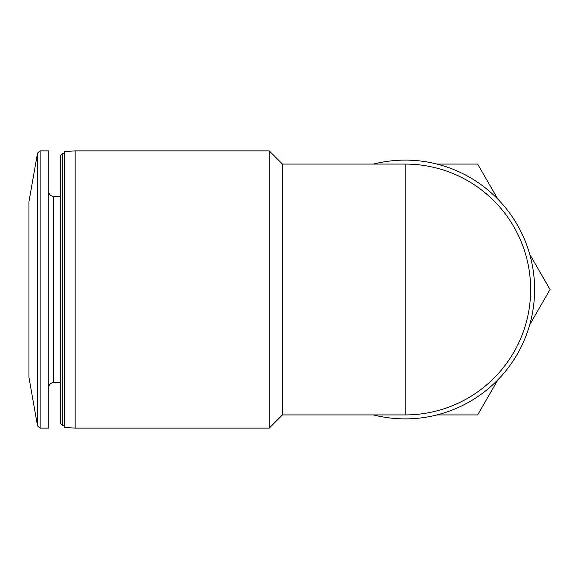 <?xml version="1.0" encoding="UTF-8"?>
<svg xmlns="http://www.w3.org/2000/svg" width="579" height="579" viewBox="0 0 579 579"><rect width="100%" height="100%" fill="white"/><g stroke="black" fill="none" stroke-linecap="round" stroke-linejoin="round"><path stroke-width="0.87" d="M373.455 414.926A129.385 129.385 0 0 0 533.614 273.491A129.385 129.385 0 0 0 373.455 164.074M269.235 150.873L269.235 428.127L75.161 428.127L75.161 150.873L269.235 150.873L282.436 164.074L282.436 414.926L269.235 428.127M529.727 324.703L550.05 289.5L529.727 254.297M497.962 199.277L477.639 164.074L436.993 164.074M436.993 414.926L477.639 414.926L497.962 379.723M37.526 153.059L37.526 425.941L28.95 377.298L28.95 201.702L37.526 153.059L40.125 150.873L48.752 150.873L48.752 428.127L40.125 428.127L40.125 150.873M60.636 196.419L53.702 196.419C50.699 196.129 49.049 194.479 48.752 191.468M62.503 425.485L62.503 153.515L60.636 155.382L60.636 423.618L62.503 425.485L64.595 425.485M62.503 153.515L64.595 153.515M75.161 150.873L64.595 151.611L64.595 427.389L75.161 428.127M282.436 414.926L405.22 414.926A125.426 125.426 0 0 0 530.646 289.5A125.426 125.426 0 0 0 405.22 164.074L405.22 414.926A125.426 125.426 0 0 0 530.646 289.5A125.426 125.426 0 0 0 405.22 164.074L282.436 164.074M53.702 196.419L53.702 382.581C50.699 382.871 49.049 384.521 48.752 387.532M37.526 425.941L40.125 428.127M53.702 382.581L60.636 382.581"/></g></svg>
